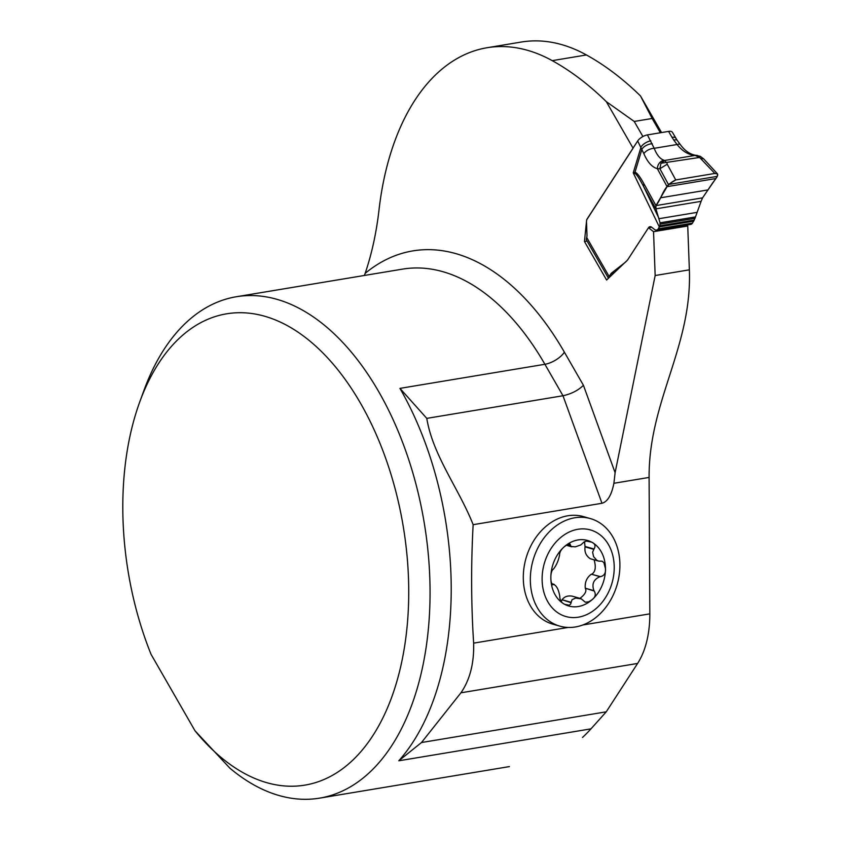<?xml version="1.0" encoding="UTF-8"?>
<svg xmlns="http://www.w3.org/2000/svg" width="841" height="841" viewBox="0 0 841 841"><rect width="100%" height="100%" fill="white"/><g stroke="black" fill="none" stroke-linecap="round" stroke-linejoin="round"><path stroke-width="1.26" d="M615.107 472.705L655.16 275.522L653.541 231.674L648.495 227.743L627.565 260.027L606.603 280.021L584.463 241.514L586.661 219.848L633.084 148.205L606.319 101.656A391.359 228.374 80.6 0 0 552.232 60.647A254.129 148.3 -99.4 0 0 487.044 47.737A254.129 148.3 -99.4 0 0 379.007 209.945A254.129 148.3 80.6 0 1 365.152 273.378A270.392 157.782 80.6 0 1 564.385 352.169L583.433 385.294L615.107 472.705L613.898 483.281C611.565 495.076 607.58 501.741 601.967 503.275L473.147 524.679C470.971 564.532 471.128 604.017 473.641 643.134C474.177 663.202 469.94 679.759 460.931 692.805L421.488 742.529L398.781 760.79A254.129 148.3 -99.4 0 0 399.948 388.374L426.786 418.376C432.852 455.622 459.07 488.863 473.147 524.679M582.75 625L649.82 613.856L649.094 477.436C648.695 400.926 692.227 346.944 689.368 269.835L687.738 225.998L686.582 225.083M559.864 626.156L552.831 624.159A55.905 43.774 -74.2 0 1 523.943 568.085A55.905 43.774 -74.2 0 1 567.801 515.785A55.905 43.774 -74.2 0 1 583.339 516.584L590.371 518.582A55.905 43.774 -74.2 0 1 619.26 574.655A55.905 43.774 -74.2 0 1 575.412 626.966A55.905 43.774 -74.2 0 1 559.864 626.156A55.905 43.774 -74.2 0 1 533.005 560.432A55.905 43.774 -74.2 0 1 590.371 518.582M582.529 737.431A254.129 148.3 -99.4 0 0 590.971 728.853L606.245 711.822L637.604 663.444A81.325 47.453 80.6 0 0 649.82 613.856M487.044 47.737L521.241 42.05A254.129 148.3 80.6 0 1 586.429 54.959A391.359 228.374 -99.4 0 1 640.516 95.979L661.552 132.563M143.885 390.56A254.129 148.3 80.6 0 1 236.321 296.747A254.129 148.3 80.6 0 1 424.274 523.123A254.129 148.3 80.6 0 1 319.643 798.13A254.129 148.3 80.6 0 1 229.887 768.18L194.996 730.776L151.065 654.361A238.886 139.396 -99.4 0 1 139.722 401.998L143.885 390.56M194.996 730.776A238.886 139.396 -99.4 0 0 390.613 700.133A238.886 139.396 -99.4 0 0 334.35 365.53A238.886 139.396 -99.4 0 0 139.722 401.998M426.786 418.376L562.986 395.743L544.905 364.29L399.948 388.374M421.488 742.529L606.245 711.822M364.395 275.459L365.152 273.378M606.319 101.656L634.23 121.451L652.143 118.476L640.516 95.979M583.433 385.294C578.145 390.445 571.333 393.924 562.986 395.743L601.967 503.275M634.23 121.451L642.902 136.536M652.143 118.476L660.364 132.762M687.738 225.998L653.541 231.674M656.548 230.077L690.755 224.389A6.097 3.564 -99.4 0 0 692.479 223.128L694.992 218.334L701.1 201.335L655.917 208.841L660.059 222.802L659.933 225.798L658.282 228.815A6.097 3.564 80.6 0 1 656.548 230.077A6.097 3.564 80.6 0 1 654.508 229.456L651.638 227.207L648.495 227.743L628.563 258.492A31.832 18.576 80.6 0 1 624.81 262.697L611.796 272.841A8.831 5.151 -99.4 0 0 610.755 274.008L609.136 276.5A6.097 2.67 -29.9 0 0 608.579 278.14M587.092 241.073L584.463 241.514M552.705 584.821L553.578 584.379C556.553 585.567 558.634 589.562 559.801 596.343L559.78 596.753C559.959 600.39 561.588 602.902 564.658 604.322A34.082 26.681 -74.2 0 0 591.969 599.791A34.082 26.681 -74.2 0 0 605.467 568.695A34.082 26.681 -74.2 0 0 591.654 542.14A34.082 26.681 -74.2 0 0 564.353 546.682L567.318 544.6L569.925 543.948L571.071 546.482L575.307 546.85L580.805 544.947L584.011 542.003L586.377 541.078L591.654 542.14C595.081 543.654 595.859 545.935 594.009 548.994L592.611 552.222L593.578 556.637L596.711 560.18L598.666 561.115L602.072 561.21L603.922 562.661L605.467 568.695C605.856 573.131 604.195 575.78 600.485 576.632L600.022 576.663C593.578 579.407 591.559 584.075 593.946 590.676L594.24 591.034C596.122 594.377 595.365 597.299 591.969 599.791L588.795 601.799L585.336 602.219L581.289 598.866L575.58 598.077L571.996 599.749L570.692 604.006L569.325 605.215L564.658 604.322A34.082 26.681 -74.2 0 1 550.855 577.767A34.082 26.681 -74.2 0 1 564.353 546.682C561.304 549.268 559.707 551.948 559.559 554.713L559.58 554.997C558.477 560.6 556.448 565.268 553.504 569.01L553.304 569.115C551.622 570.555 550.813 573.436 550.855 577.767C550.855 582.266 551.696 584.495 553.389 584.463L551.99 584.064M551.906 583.906L554.145 584.358L551.801 583.696M570.724 602.619L562.082 599.749C564.279 596.679 567.612 595.47 572.09 596.122L579.88 598.329M561.283 601.546L561.914 600.117M594.24 591.034L585.262 588.216C584.758 582.182 586.776 577.515 591.349 574.203L600.558 576.663M579.964 598.361C584.979 594.513 586.797 591.244 585.42 588.532M598.666 561.115L590.35 558.76C586.156 556.038 584.39 552.074 585.042 546.871L584.527 541.667M591.78 574.172C595.407 571.964 596.195 567.181 594.124 559.822M594.009 548.994L585.199 546.492M570.419 545.231L567.643 544.442M578.398 617.178A45.004 35.238 -74.2 0 1 546.818 556.448A45.004 35.238 -74.2 0 1 609.273 546.072A45.004 35.238 -74.2 0 1 578.398 617.178M675.807 138.208A8.137 3.553 150.1 0 0 671.991 137.304L668.584 131.396L647.412 134.907L654.193 148.31C656.842 155.059 660.143 159.054 664.096 160.284L666.945 162.87L667.218 164.216L659.901 168.736L657.368 168.705C652.048 167.191 647.549 162.187 643.87 153.693L637.678 140.973L587.26 218.765A5.078 2.965 -99.4 0 0 586.503 222.129L586.986 234.996A6.097 3.564 80.6 0 1 586.724 237.509L586.356 238.981A6.097 2.67 -29.9 0 0 586.482 240.011L608.463 278.245M701.1 201.335L702.571 197.856L717.299 176.368L717.541 173.929L714.829 173.446L675.743 179.942L668.437 184.494L659.901 168.736L660.952 163.249L664.821 160.442L695.129 155.406L699.596 157.446L700.133 156.741M651.638 227.207A5.078 2.965 -99.4 0 0 649.935 226.692A5.078 2.965 -99.4 0 0 648.495 227.743L651.638 227.217M717.299 176.368L668.437 184.494L667.092 186.639L657.368 168.705A8.137 7.022 104 0 1 664.096 160.284M675.743 179.942L714.829 173.446C721.904 172.899 713.977 180.447 711.822 184.19L702.571 197.856L655.959 205.593C662.729 197.036 662.74 186.092 675.743 179.942L667.218 164.216M714.829 173.446L699.596 157.446L660.952 163.249M703.633 158.791L701.121 158.581M715.817 178.544L667.092 186.639L655.959 205.593L655.917 208.841L643.596 186.492C639.444 178.597 636.605 174.297 635.102 173.582L633.241 172.847L634.976 172.289C636.816 172.479 639.801 176.316 643.943 183.811L655.959 205.593L702.571 197.856M696.842 212.405L659.113 218.681L643.596 186.492A8.137 4.983 -28.9 0 1 643.943 183.811M668.584 131.396A8.137 3.553 -29.9 0 1 672.096 131.921L672.358 132.226A8.137 3.553 -29.9 0 1 672.411 132.321L677.184 140.321A8.137 2.859 -36.4 0 0 673.862 140.163L671.991 137.304M637.678 140.973A8.137 3.553 -29.9 0 1 641.536 137.346L642.303 136.873A8.137 3.553 -29.9 0 1 647.412 134.907M650.818 140.815A8.137 3.553 150.1 0 0 641.073 146.881L633.241 172.847L659.397 227.102M696.558 155.333L694.025 155.312C687.812 154.45 682.156 150.854 677.068 144.515A8.137 2.859 -36.4 0 1 680.38 144.663L677.184 140.321M635.102 173.582A8.137 7.085 -85.6 0 1 634.976 172.289L641.956 149.141A8.137 4.184 157.2 0 1 652.269 143.758M694.025 155.312A8.137 5.803 -82.8 0 1 695.486 155.27M696.632 155.333L697.462 155.448M673.862 140.163L677.068 144.515L654.193 148.31A8.137 4.184 157.2 0 0 643.87 153.693M642.377 136.82L641.452 137.398M473.641 643.134L568.053 627.449M613.898 483.281L649.094 477.436M590.971 728.853L398.781 760.79M236.321 296.747L402.44 269.141A254.129 148.3 80.6 0 1 544.905 364.29A16.263 7.117 -29.9 0 0 564.385 352.169M460.931 692.805L637.604 663.444M552.232 60.647L586.429 54.959M655.16 275.522L689.368 269.835M570.755 602.209L562.082 599.749M593.946 590.676L585.262 588.216M600.022 576.663L591.349 574.203M593.725 549.331L585.042 546.871M570.461 545.504L567.307 544.611M586.724 237.509L609.136 276.5M692.479 223.128L658.282 228.815M614.624 272.379L611.796 272.841M613.362 273.577L610.755 274.008M707.88 189.929L660.427 197.814M695.454 216.925L660.059 222.802M694.992 218.334L660.132 224.126M694.288 220.09L659.933 225.798M693.772 221.151L659.565 226.828M509.404 766.593L319.643 798.13M566.235 545.241L571.859 546.839M703.812 159.044L717.541 173.929M680.39 144.663C684.742 150.634 689.746 154.166 695.402 155.259L700.259 156.321L703.602 158.812"/></g></svg>
